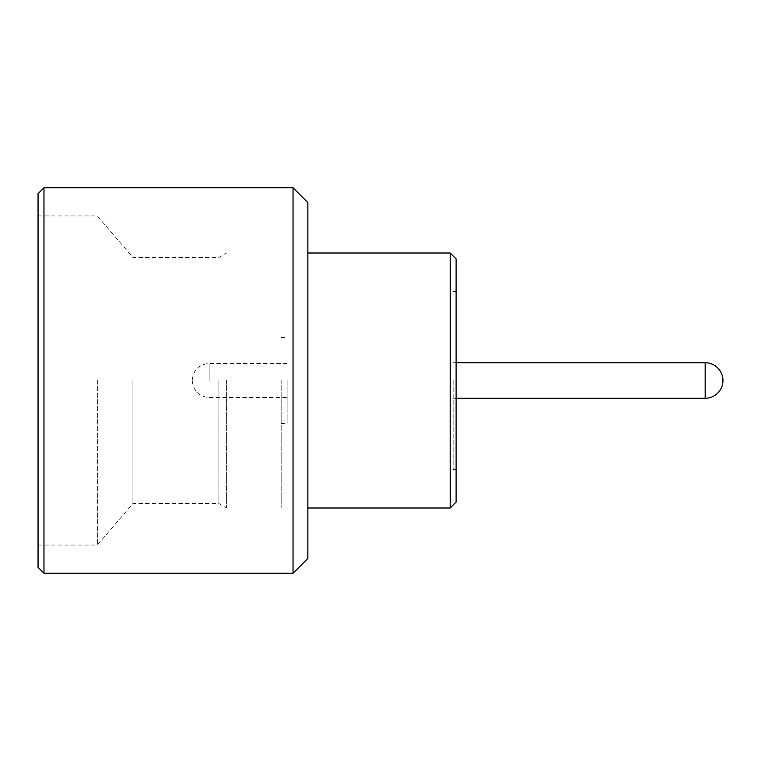 <?xml version="1.0" encoding="UTF-8"?>
<svg xmlns="http://www.w3.org/2000/svg" width="761" height="761" viewBox="0 0 761 761"><rect width="100%" height="100%" fill="white"/><g stroke="black" fill="none" stroke-linecap="round" stroke-linejoin="round"><path stroke-width="0.57" stroke-dasharray="3.81 2.85" d="M38.05 193.713L38.05 567.287M43.976 573.223L43.976 187.777M456.105 502.06L456.105 258.94M450.179 253.004L450.179 507.996M453.137 380.5L453.137 469.451L453.137 380.5M287.125 380.5L287.125 423.458L287.125 380.5M97.351 380.5L97.351 545.057L97.351 380.5M132.928 380.5L132.928 503.544L132.928 380.5M218.911 380.5L218.911 503.544L218.911 380.5M281.17 380.5L281.17 507.996L281.17 380.5M226.616 380.5L226.616 507.996L226.616 380.5M307.863 202.607L307.863 558.393M293.033 187.777L293.033 573.223M38.05 380.5L38.05 215.943L38.05 380.5M307.863 380.5L307.863 507.996L307.863 380.5M456.105 380.5L456.105 291.549L456.105 380.5M705.162 362.712L705.162 398.288M209.151 380.5L209.151 363.454L209.151 380.5M456.105 362.712L453.137 362.712M453.137 469.451L456.105 469.451M287.125 363.454L209.151 363.454C198.963 364.357 193.323 369.998 192.229 380.376M38.05 545.057L97.351 545.057L132.928 503.544L218.911 503.544L226.616 507.996L281.17 507.996M281.17 423.458L287.125 423.458M38.05 215.943L97.351 215.943L132.928 257.456L218.911 257.456L226.616 253.004L281.17 253.004M281.17 337.542L287.125 337.542M192.229 380.624C193.323 391.002 198.963 396.643 209.151 397.546L287.125 397.546M453.137 291.549L456.105 291.549M456.105 398.288L453.137 398.288"/><path stroke-width="1.14" d="M43.976 573.223L38.05 567.287L38.05 193.713L43.976 187.777L43.976 573.223L293.033 573.223L293.033 187.777L43.976 187.777M450.179 253.004L456.105 258.94L456.105 502.06L450.179 507.996L450.179 253.004L307.863 253.004M293.033 573.223L307.863 558.393L307.863 202.607L293.033 187.777M705.162 362.712A17.788 17.788 0 0 1 722.95 380.5A17.788 17.788 0 0 1 705.162 398.288L705.162 362.712L456.105 362.712M450.179 507.996L307.863 507.996M705.162 398.288L456.105 398.288"/></g></svg>
